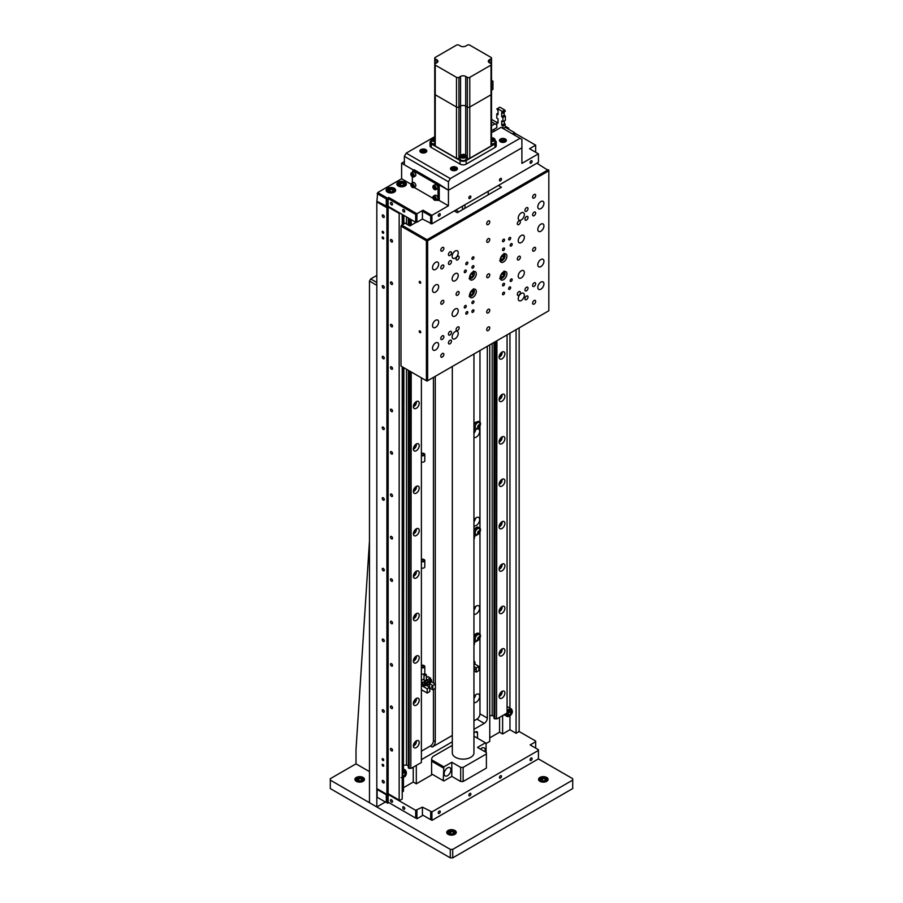 <?xml version="1.0" encoding="UTF-8"?>
<svg xmlns="http://www.w3.org/2000/svg" width="903" height="903" viewBox="0 0 903 903"><rect width="100%" height="100%" fill="white"/><g stroke="black" fill="none" stroke-linecap="round" stroke-linejoin="round"><path stroke-width="1.35" d="M473.951 437.368A4.763 2.754 120 0 0 476.287 437.108A4.763 2.754 120 0 0 479.403 432.909A4.763 2.754 120 0 0 478.669 429.094A4.763 2.754 120 0 0 476.287 429.331A4.763 2.754 120 0 0 474.391 431.103M473.951 433.372A4.763 2.754 120 0 0 475.61 429.805M473.951 702.432A4.763 2.754 120 0 0 476.287 702.173A4.763 2.754 120 0 0 479.403 697.974A4.763 2.754 120 0 0 478.669 694.159A4.763 2.754 120 0 0 476.287 694.396A4.763 2.754 120 0 0 473.951 696.834M473.951 698.437A4.763 2.754 120 0 0 475.61 694.87M473.951 525.715A4.763 2.754 120 0 0 476.287 525.467A4.763 2.754 120 0 0 479.403 521.268A4.763 2.754 120 0 0 478.669 517.453A4.763 2.754 120 0 0 476.287 517.69A4.763 2.754 120 0 0 473.951 520.128M473.951 521.731A4.763 2.754 120 0 0 475.61 518.164M473.951 614.074A4.763 2.754 120 0 0 476.287 613.814A4.763 2.754 120 0 0 479.403 609.615A4.763 2.754 120 0 0 478.669 605.8A4.763 2.754 120 0 0 476.287 606.037A4.763 2.754 120 0 0 473.951 608.487M473.951 610.078A4.763 2.754 120 0 0 475.61 606.511M383.244 215.049A1.434 0.824 -120 0 0 382.533 214.982A1.434 0.824 -120 0 0 382.319 216.133A1.434 0.824 -120 0 0 383.244 217.386A1.434 0.824 -120 0 0 383.956 217.454A1.434 0.824 -120 0 0 384.181 216.314A1.434 0.824 -120 0 0 383.244 215.049M383.244 780.519A1.434 0.824 -120 0 0 382.533 780.452A1.434 0.824 -120 0 0 382.319 781.592A1.434 0.824 -120 0 0 383.244 782.856A1.434 0.824 -120 0 0 383.956 782.924A1.434 0.824 -120 0 0 384.181 781.784A1.434 0.824 -120 0 0 383.244 780.519M383.244 285.743A1.434 0.824 -120 0 0 382.533 285.664A1.434 0.824 -120 0 0 382.319 286.815A1.434 0.824 -120 0 0 383.244 288.068A1.434 0.824 -120 0 0 383.956 288.136A1.434 0.824 -120 0 0 384.181 286.996A1.434 0.824 -120 0 0 383.244 285.743M383.244 356.425A1.434 0.824 -120 0 0 382.533 356.346A1.434 0.824 -120 0 0 382.319 357.498A1.434 0.824 -120 0 0 383.244 358.751A1.434 0.824 -120 0 0 383.956 358.83A1.434 0.824 -120 0 0 384.181 357.678A1.434 0.824 -120 0 0 383.244 356.425M383.244 427.108A1.434 0.824 -120 0 0 382.533 427.04A1.434 0.824 -120 0 0 382.319 428.18A1.434 0.824 -120 0 0 383.244 429.433A1.434 0.824 -120 0 0 383.956 429.512A1.434 0.824 -120 0 0 384.181 428.361A1.434 0.824 -120 0 0 383.244 427.108M383.244 497.79A1.434 0.824 -120 0 0 382.533 497.722A1.434 0.824 -120 0 0 382.319 498.862A1.434 0.824 -120 0 0 383.244 500.127A1.434 0.824 -120 0 0 383.956 500.194A1.434 0.824 -120 0 0 384.181 499.043A1.434 0.824 -120 0 0 383.244 497.79M383.244 568.472A1.434 0.824 -120 0 0 382.533 568.405A1.434 0.824 -120 0 0 382.319 569.545A1.434 0.824 -120 0 0 383.244 570.809A1.434 0.824 -120 0 0 383.956 570.877A1.434 0.824 -120 0 0 384.181 569.737A1.434 0.824 -120 0 0 383.244 568.472M383.244 639.155A1.434 0.824 -120 0 0 382.533 639.087A1.434 0.824 -120 0 0 382.319 640.227A1.434 0.824 -120 0 0 383.244 641.491A1.434 0.824 -120 0 0 383.956 641.559A1.434 0.824 -120 0 0 384.181 640.419A1.434 0.824 -120 0 0 383.244 639.155M383.244 709.837A1.434 0.824 -120 0 0 382.533 709.769A1.434 0.824 -120 0 0 382.319 710.909A1.434 0.824 -120 0 0 383.244 712.174A1.434 0.824 -120 0 0 383.956 712.241A1.434 0.824 -120 0 0 384.181 711.101A1.434 0.824 -120 0 0 383.244 709.837M382.94 764.367A1.084 0.621 -120 0 0 382.94 766.139A1.084 0.621 -120 0 0 382.94 764.367M382.94 758.712A1.084 0.621 -120 0 0 382.94 760.484A1.084 0.621 -120 0 0 382.94 758.712M382.94 237.071A1.084 0.621 -120 0 0 382.94 238.843A1.084 0.621 -120 0 0 382.94 237.071M382.94 231.416A1.084 0.621 -120 0 0 382.94 233.188A1.084 0.621 -120 0 0 382.94 231.416M391.507 241.948A1.434 0.824 60 0 1 390.581 240.695A1.434 0.824 60 0 1 390.796 239.543A1.434 0.824 60 0 1 391.507 239.622A1.434 0.824 60 0 1 392.444 240.875A1.434 0.824 60 0 1 392.229 242.015A1.434 0.824 60 0 1 391.507 241.948M391.507 284.355A1.434 0.824 60 0 1 390.581 283.102A1.434 0.824 60 0 1 390.796 281.962A1.434 0.824 60 0 1 391.507 282.029A1.434 0.824 60 0 1 392.444 283.282A1.434 0.824 60 0 1 392.229 284.434A1.434 0.824 60 0 1 391.507 284.355M391.507 326.773A1.434 0.824 60 0 1 390.581 325.509A1.434 0.824 60 0 1 390.796 324.369A1.434 0.824 60 0 1 391.507 324.437A1.434 0.824 60 0 1 392.444 325.701A1.434 0.824 60 0 1 392.229 326.841A1.434 0.824 60 0 1 391.507 326.773M391.507 369.18A1.434 0.824 60 0 1 390.581 367.916A1.434 0.824 60 0 1 390.796 366.776A1.434 0.824 60 0 1 391.507 366.844A1.434 0.824 60 0 1 392.444 368.108A1.434 0.824 60 0 1 392.229 369.248A1.434 0.824 60 0 1 391.507 369.18M391.507 411.587A1.434 0.824 60 0 1 390.581 410.334A1.434 0.824 60 0 1 390.796 409.183A1.434 0.824 60 0 1 391.507 409.262A1.434 0.824 60 0 1 392.444 410.515A1.434 0.824 60 0 1 392.229 411.666A1.434 0.824 60 0 1 391.507 411.587M391.507 454.006A1.434 0.824 60 0 1 390.581 452.742A1.434 0.824 60 0 1 390.796 451.602A1.434 0.824 60 0 1 391.507 451.669A1.434 0.824 60 0 1 392.444 452.922A1.434 0.824 60 0 1 392.229 454.074A1.434 0.824 60 0 1 391.507 454.006M391.507 496.413A1.434 0.824 60 0 1 390.581 495.149A1.434 0.824 60 0 1 390.796 494.009A1.434 0.824 60 0 1 391.507 494.076A1.434 0.824 60 0 1 392.444 495.341A1.434 0.824 60 0 1 392.229 496.481A1.434 0.824 60 0 1 391.507 496.413M391.507 750.867A1.434 0.824 60 0 1 390.581 749.614A1.434 0.824 60 0 1 390.796 748.463A1.434 0.824 60 0 1 391.507 748.542A1.434 0.824 60 0 1 392.444 749.795A1.434 0.824 60 0 1 392.229 750.946A1.434 0.824 60 0 1 391.507 750.867M391.507 708.46A1.434 0.824 60 0 1 390.581 707.207A1.434 0.824 60 0 1 390.796 706.056A1.434 0.824 60 0 1 391.507 706.123A1.434 0.824 60 0 1 392.444 707.388A1.434 0.824 60 0 1 392.229 708.528A1.434 0.824 60 0 1 391.507 708.46M391.507 538.82A1.434 0.824 60 0 1 390.581 537.567A1.434 0.824 60 0 1 390.796 536.416A1.434 0.824 60 0 1 391.507 536.484A1.434 0.824 60 0 1 392.444 537.748A1.434 0.824 60 0 1 392.229 538.888A1.434 0.824 60 0 1 391.507 538.82M391.507 581.227A1.434 0.824 60 0 1 390.581 579.974A1.434 0.824 60 0 1 390.796 578.823A1.434 0.824 60 0 1 391.507 578.902A1.434 0.824 60 0 1 392.444 580.155A1.434 0.824 60 0 1 392.229 581.306A1.434 0.824 60 0 1 391.507 581.227M391.507 623.646A1.434 0.824 60 0 1 390.581 622.381A1.434 0.824 60 0 1 390.796 621.241A1.434 0.824 60 0 1 391.507 621.309A1.434 0.824 60 0 1 392.444 622.562A1.434 0.824 60 0 1 392.229 623.713A1.434 0.824 60 0 1 391.507 623.646M391.507 666.053A1.434 0.824 60 0 1 390.581 664.789A1.434 0.824 60 0 1 390.796 663.649A1.434 0.824 60 0 1 391.507 663.716A1.434 0.824 60 0 1 392.444 664.98A1.434 0.824 60 0 1 392.229 666.121A1.434 0.824 60 0 1 391.507 666.053M516.076 329.674L516.076 733.27L518.525 731.859L519.146 730.798L519.146 327.902M402.219 533.944L403.449 534.655L403.449 572.818A2.596 1.501 120 0 0 402.219 574.071M402.219 492.406A2.596 1.501 120 0 0 403.449 492.237L403.449 530.411A2.596 1.501 120 0 0 402.219 531.653M402.219 534.813A2.596 1.501 120 0 0 403.449 534.655M402.219 703.584L403.449 704.295L403.449 742.458A2.596 1.501 120 0 0 402.219 743.711M402.219 662.046A2.596 1.501 120 0 0 403.449 661.876L403.449 700.051A2.596 1.501 120 0 0 402.219 701.292M402.219 704.453A2.596 1.501 120 0 0 403.449 704.295M402.219 745.991L403.449 746.702L403.449 768.916M402.219 746.871A2.596 1.501 120 0 0 403.449 746.702M403.449 777.483L403.449 791.231L402.219 791.942M396.101 211.629L396.101 210.918M399.769 800.419L388.143 793.703L399.769 800.419L402.219 799.008L402.219 366.776M402.219 224.7L402.219 214.451M402.219 619.639A2.596 1.501 120 0 0 403.449 619.469L403.449 657.644A2.596 1.501 120 0 0 402.219 658.885M402.219 577.231A2.596 1.501 120 0 0 403.449 577.062L403.449 615.225A2.596 1.501 120 0 0 402.219 616.478M402.219 449.999A2.596 1.501 120 0 0 403.449 449.829L403.449 488.004A2.596 1.501 120 0 0 402.219 489.245M402.219 407.592A2.596 1.501 120 0 0 403.449 407.422L403.449 445.585A2.596 1.501 120 0 0 402.219 446.838M403.449 367.487L403.449 403.178A2.596 1.501 120 0 0 402.219 404.431M403.449 215.162L403.449 223.244M402.219 491.537L403.449 492.237M399.16 800.069L399.16 213.39L388.143 207.035L388.448 206.505M388.143 793.703L388.143 207.035M415.685 222.228L415.685 214.451L388.143 198.547L388.753 197.486L416.915 213.751L416.915 222.228L415.685 222.228L388.143 206.324L386.924 207.735L376.822 201.911L377.736 192.542L401.609 178.76L410.865 184.099M376.822 201.911L376.822 788.579L386.924 794.414L386.924 207.735M386.924 794.414L388.143 794.414L415.685 810.318L422.423 807.135L431.916 811.91L538.425 750.416L538.425 749.704L530.163 744.93L535.671 741.758L535.671 741.047L518.83 731.328M388.753 794.053L387.534 794.764L387.534 803.252L388.753 802.541L388.143 802.191L415.685 818.095L415.685 810.318M377.431 788.94L376.822 788.579M476.694 731.622L475.983 732.04M509.958 333.207L509.958 708.133M509.958 715.955L509.958 729.737L516.076 733.27M489.753 737.864L499.551 732.209L502.61 733.981L502.61 715.605M502.61 733.981L509.958 729.737M499.551 732.209L499.551 717.366M421.385 751.183L430.381 745.991A4.323 2.495 120 0 0 433.44 740.697L435.28 741.758A4.323 2.495 -60 0 1 432.221 747.052L452.313 735.46M421.814 759.423L452.313 741.814M473.951 729.319L484.245 723.371L476.908 719.138A4.323 2.495 120 0 0 479.967 713.833L479.967 638.252M473.951 720.842L476.908 719.138M479.967 713.833L487.315 718.077A4.323 2.495 -60 0 1 484.245 723.371M489.753 344.867L489.753 741.397L486.085 743.519M477.518 738.214L477.518 732.92L475.678 731.859L473.951 732.852M452.313 745.347L433.44 756.24A2.596 1.501 -60 0 0 431.6 759.423L431.6 774.977L416.306 783.815L416.306 765.428M403.449 787.698L413.247 782.043L413.247 767.2M413.247 782.043L416.306 783.815M475.678 731.859A2.596 1.501 -60 0 1 477.518 732.92M487.315 718.077L487.315 346.278M433.44 377.375L433.44 682.95M433.44 689.452L433.44 740.697M435.28 376.314L435.28 684M435.28 688.391L435.28 741.758M479.967 634.222L479.967 532.228M479.967 528.199L479.967 426.205M479.967 422.175L479.967 350.522M394.261 188.298A4.763 2.754 0 0 0 389.08 187.7A4.763 2.754 0 0 0 386.134 190.24A4.763 2.754 0 0 0 387.534 192.192A4.763 2.754 0 0 0 392.726 192.779A4.763 2.754 0 0 0 395.661 190.24A4.763 2.754 0 0 0 394.261 188.298M404.973 182.113A4.763 2.754 0 0 0 399.792 181.526A4.763 2.754 0 0 0 396.846 184.065A4.763 2.754 0 0 0 398.246 186.007A4.763 2.754 0 0 0 403.438 186.605A4.763 2.754 0 0 0 406.373 184.065A4.763 2.754 0 0 0 404.973 182.113M439.253 213.819A1.434 0.824 120 0 0 438.327 215.072A1.434 0.824 120 0 0 438.542 216.223A1.434 0.824 120 0 0 439.253 216.156A1.434 0.824 120 0 0 440.19 214.891A1.434 0.824 120 0 0 439.975 213.751A1.434 0.824 120 0 0 439.253 213.819M531.077 160.802A1.434 0.824 120 0 0 530.14 162.066A1.434 0.824 120 0 0 530.366 163.206A1.434 0.824 120 0 0 531.077 163.138A1.434 0.824 120 0 0 532.014 161.874A1.434 0.824 120 0 0 531.788 160.734A1.434 0.824 120 0 0 531.077 160.802M500.465 178.478A1.434 0.824 120 0 0 499.54 179.731A1.434 0.824 120 0 0 499.754 180.882A1.434 0.824 120 0 0 500.465 180.814A1.434 0.824 120 0 0 501.402 179.55A1.434 0.824 120 0 0 501.188 178.41A1.434 0.824 120 0 0 500.465 178.478M469.865 196.143A1.434 0.824 120 0 0 468.928 197.407A1.434 0.824 120 0 0 469.154 198.547A1.434 0.824 120 0 0 469.865 198.479A1.434 0.824 120 0 0 470.802 197.226A1.434 0.824 120 0 0 470.576 196.075A1.434 0.824 120 0 0 469.865 196.143M391.507 204.846A1.434 0.824 60 0 1 390.581 203.581A1.434 0.824 60 0 1 390.796 202.441A1.434 0.824 60 0 1 391.507 202.509A1.434 0.824 60 0 1 392.444 203.762A1.434 0.824 60 0 1 392.229 204.913A1.434 0.824 60 0 1 391.507 204.846M403.754 211.912A1.434 0.824 60 0 1 402.817 210.647A1.434 0.824 60 0 1 403.043 209.507A1.434 0.824 60 0 1 403.754 209.575A1.434 0.824 60 0 1 404.691 210.839A1.434 0.824 60 0 1 404.465 211.979A1.434 0.824 60 0 1 403.754 211.912M438.644 183.885L414.161 169.741L412.931 170.453L437.424 184.596L438.644 183.885L448.441 190.24L448.441 205.794L430.686 216.043L422.423 211.268L423.033 210.218L415.685 214.451M438.644 200.139L448.441 205.794M448.441 181.763L404.363 156.321L406.203 153.138L450.281 178.58L448.441 181.763L448.441 190.24L521.9 147.832L521.9 163.387L538.425 153.849L529.542 148.724L535.671 145.18L514.857 133.17M508.739 129.276L508.739 128.226L505.364 126.273M508.739 128.226L507.813 128.757M535.671 152.257L535.671 145.18M423.033 210.218L431.916 215.343L431.916 223.82L538.425 162.326L538.425 153.849M431.916 223.82L422.423 219.045L422.423 211.268M430.686 223.82L430.686 216.043M377.736 192.542L387.534 198.197L387.534 206.674L388.143 206.324L388.143 198.547M422.423 219.045L416.915 222.228M387.534 206.674L377.127 201.38M386.303 206.674L386.303 198.908L377.127 193.603M404.363 161.614L401.609 163.206L401.609 178.76M388.753 197.486L386.303 198.908M401.609 163.206L413.551 170.103L404.363 164.797L404.363 156.321M391.507 799.787A1.434 0.824 -120 0 0 390.796 799.708A1.434 0.824 -120 0 0 390.581 800.859A1.434 0.824 -120 0 0 391.507 802.112A1.434 0.824 -120 0 0 392.229 802.191A1.434 0.824 -120 0 0 392.444 801.04A1.434 0.824 -120 0 0 391.507 799.787M403.754 806.853A1.434 0.824 -120 0 0 403.043 806.785A1.434 0.824 -120 0 0 402.817 807.925A1.434 0.824 -120 0 0 403.754 809.19A1.434 0.824 -120 0 0 404.465 809.257A1.434 0.824 -120 0 0 404.691 808.106A1.434 0.824 -120 0 0 403.754 806.853M531.077 760.416A1.434 0.824 120 0 0 532.014 759.152A1.434 0.824 120 0 0 531.788 758.012A1.434 0.824 120 0 0 531.077 758.08A1.434 0.824 120 0 0 530.14 759.344A1.434 0.824 120 0 0 530.366 760.484A1.434 0.824 120 0 0 531.077 760.416M439.253 813.422A1.434 0.824 120 0 0 440.19 812.169A1.434 0.824 120 0 0 439.975 811.018A1.434 0.824 120 0 0 439.253 811.097A1.434 0.824 120 0 0 438.327 812.35A1.434 0.824 120 0 0 438.542 813.501A1.434 0.824 120 0 0 439.253 813.422M500.465 778.081A1.434 0.824 120 0 0 501.402 776.828A1.434 0.824 120 0 0 501.188 775.677A1.434 0.824 120 0 0 500.465 775.756A1.434 0.824 120 0 0 499.54 777.009A1.434 0.824 120 0 0 499.754 778.16A1.434 0.824 120 0 0 500.465 778.081M469.865 795.757A1.434 0.824 120 0 0 470.802 794.493A1.434 0.824 120 0 0 470.576 793.353A1.434 0.824 120 0 0 469.865 793.421A1.434 0.824 120 0 0 468.928 794.685A1.434 0.824 120 0 0 469.154 795.825A1.434 0.824 120 0 0 469.865 795.757M535.671 748.113L535.671 741.758M431.916 811.91L431.916 820.387L538.425 758.892L538.425 750.416M422.423 807.135L422.423 814.912L430.686 819.676L430.686 811.91M430.686 819.676L422.423 814.912M416.915 810.318L416.915 818.795L423.033 815.262M415.685 818.095L388.753 802.541M388.143 794.414L388.143 802.191M377.736 789.109L377.127 789.459L377.127 797.236L386.303 802.541L386.303 794.764L387.534 794.764M377.127 789.459L386.303 794.764M386.303 802.541L377.127 797.236M477.044 731.78L476.287 732.209M488.23 194.845L488.23 191.301M455.789 210.038L458.848 211.799M462.517 209.688L462.517 206.144M464.966 204.733L464.966 208.266M447.516 775.677A4.763 2.754 120 0 0 450.631 771.489A4.763 2.754 120 0 0 449.897 767.674A4.763 2.754 120 0 0 447.516 767.911A4.763 2.754 120 0 0 444.411 772.099A4.763 2.754 120 0 0 445.145 775.914A4.763 2.754 120 0 0 447.516 775.677M484.911 751.68A4.763 2.754 120 0 0 484.177 747.876A4.763 2.754 120 0 0 481.796 748.113A4.763 2.754 120 0 0 480.52 749.14M486.085 752.357L486.085 743.169L473.951 736.159M463.126 781.513L460.677 781.513L460.677 767.381L463.126 767.381L463.126 781.513L486.39 768.081L486.39 752.538L477.518 747.413L485.475 742.819M463.126 767.381L486.39 753.949M431.6 759.773L443.847 766.85L451.805 762.256L451.805 776.388L460.677 781.513M451.805 762.256L460.677 767.381M443.847 766.85L443.238 780.632L443.847 780.982L451.805 776.388M431.6 773.916L443.238 780.632M443.238 767.911L431.6 761.195M473.951 353.987L473.951 752.888A10.825 6.242 180 0 1 465.948 758.915A10.825 6.242 180 0 1 453.769 756.025A10.825 6.242 180 0 1 452.313 752.888L452.313 366.483M499.088 654.02A4.109 2.37 120 0 0 499.946 655.905A4.109 2.37 120 0 0 503.118 654.799A4.109 2.37 120 0 0 504.912 650.657A4.109 2.37 120 0 0 504.055 648.783A4.109 2.37 120 0 0 500.883 649.878A4.109 2.37 120 0 0 499.088 654.02M499.088 696.427A4.109 2.37 120 0 0 499.946 698.312A4.109 2.37 120 0 0 503.118 697.206A4.109 2.37 120 0 0 504.912 693.075A4.109 2.37 120 0 0 504.055 691.19A4.109 2.37 120 0 0 500.883 692.285A4.109 2.37 120 0 0 499.088 696.427M492.18 343.467L492.18 715.447L489.753 715.819M494.043 716.519L492.18 715.447M494.844 341.932L494.844 718.89L494.043 718.427L494.043 342.395M495.216 341.718L494.844 718.89M496.537 340.95L496.537 718.89A1.388 0.801 -0 0 0 495.216 718.89M496.921 340.736L496.537 718.89M504.912 608.25A4.109 2.37 -60 0 1 503.118 612.392A4.109 2.37 -60 0 1 499.946 613.487A4.109 2.37 -60 0 1 499.088 611.613A4.109 2.37 -60 0 1 500.883 607.471A4.109 2.37 -60 0 1 504.055 606.365A4.109 2.37 -60 0 1 504.912 608.25M504.912 353.784A4.109 2.37 -60 0 1 503.118 357.927A4.109 2.37 -60 0 1 499.946 359.033A4.109 2.37 -60 0 1 499.088 357.148A4.109 2.37 -60 0 1 500.883 353.005A4.109 2.37 -60 0 1 504.055 351.91A4.109 2.37 -60 0 1 504.912 353.784M504.912 396.203A4.109 2.37 -60 0 1 503.118 400.334A4.109 2.37 -60 0 1 499.946 401.44A4.109 2.37 -60 0 1 499.088 399.555A4.109 2.37 -60 0 1 500.883 395.424A4.109 2.37 -60 0 1 504.055 394.318A4.109 2.37 -60 0 1 504.912 396.203M504.912 438.61A4.109 2.37 -60 0 1 503.118 442.752A4.109 2.37 -60 0 1 499.946 443.847A4.109 2.37 -60 0 1 499.088 441.962A4.109 2.37 -60 0 1 500.883 437.831A4.109 2.37 -60 0 1 504.055 436.725A4.109 2.37 -60 0 1 504.912 438.61M504.912 481.017A4.109 2.37 -60 0 1 503.118 485.159A4.109 2.37 -60 0 1 499.946 486.254A4.109 2.37 -60 0 1 499.088 484.38A4.109 2.37 -60 0 1 500.883 480.238A4.109 2.37 -60 0 1 504.055 479.143A4.109 2.37 -60 0 1 504.912 481.017M504.912 523.435A4.109 2.37 -60 0 1 503.118 527.566A4.109 2.37 -60 0 1 499.946 528.673A4.109 2.37 -60 0 1 499.088 526.788A4.109 2.37 -60 0 1 500.883 522.645A4.109 2.37 -60 0 1 504.055 521.55A4.109 2.37 -60 0 1 504.912 523.435M504.912 565.842A4.109 2.37 -60 0 1 503.118 569.974A4.109 2.37 -60 0 1 499.946 571.08A4.109 2.37 -60 0 1 499.088 569.195A4.109 2.37 -60 0 1 500.883 565.064A4.109 2.37 -60 0 1 504.055 563.957A4.109 2.37 -60 0 1 504.912 565.842M507.08 334.866L507.08 713.02L496.921 718.89M413.393 703.493A4.109 2.37 120 0 0 414.251 705.378A4.109 2.37 120 0 0 417.412 704.272A4.109 2.37 120 0 0 419.206 700.141A4.109 2.37 120 0 0 418.36 698.256A4.109 2.37 120 0 0 415.188 699.362A4.109 2.37 120 0 0 413.393 703.493M413.393 745.901A4.109 2.37 120 0 0 414.251 747.786A4.109 2.37 120 0 0 417.412 746.691A4.109 2.37 120 0 0 419.206 742.548A4.109 2.37 120 0 0 418.36 740.663A4.109 2.37 120 0 0 415.188 741.769A4.109 2.37 120 0 0 413.393 745.901M403.878 215.411L403.878 223.481M403.878 367.735L403.449 765.078M406.485 216.912L406.485 223.978M406.485 369.237L406.485 764.92L403.878 765.326M408.348 765.992L406.485 764.92M409.138 218.447L409.138 225.513M409.138 370.772L409.138 768.363L408.348 767.9L408.348 370.309M408.348 217.984L408.348 225.05M409.522 218.661L409.522 225.739M409.522 370.986L409.138 768.363M410.842 371.754L410.842 768.363A1.388 0.801 -0 0 0 409.522 768.363M410.842 219.429L410.842 225.378M411.215 219.643L411.215 225.163M411.215 371.968L410.842 768.363M419.206 657.723A4.109 2.37 -60 0 1 417.412 661.865A4.109 2.37 -60 0 1 414.251 662.971A4.109 2.37 -60 0 1 413.393 661.086A4.109 2.37 -60 0 1 415.188 656.944A4.109 2.37 -60 0 1 418.36 655.849A4.109 2.37 -60 0 1 419.206 657.723M419.206 403.269A4.109 2.37 -60 0 1 417.412 407.411A4.109 2.37 -60 0 1 414.251 408.506A4.109 2.37 -60 0 1 413.393 406.621A4.109 2.37 -60 0 1 415.188 402.49A4.109 2.37 -60 0 1 418.36 401.383A4.109 2.37 -60 0 1 419.206 403.269M419.206 445.676A4.109 2.37 -60 0 1 417.412 449.818A4.109 2.37 -60 0 1 414.251 450.913A4.109 2.37 -60 0 1 413.393 449.039A4.109 2.37 -60 0 1 415.188 444.897A4.109 2.37 -60 0 1 418.36 443.791A4.109 2.37 -60 0 1 419.206 445.676M419.206 488.083A4.109 2.37 -60 0 1 417.412 492.225A4.109 2.37 -60 0 1 414.251 493.331A4.109 2.37 -60 0 1 413.393 491.446A4.109 2.37 -60 0 1 415.188 487.304A4.109 2.37 -60 0 1 418.36 486.209A4.109 2.37 -60 0 1 419.206 488.083M419.206 530.501A4.109 2.37 -60 0 1 417.412 534.632A4.109 2.37 -60 0 1 414.251 535.739A4.109 2.37 -60 0 1 413.393 533.854A4.109 2.37 -60 0 1 415.188 529.722A4.109 2.37 -60 0 1 418.36 528.616A4.109 2.37 -60 0 1 419.206 530.501M419.206 572.908A4.109 2.37 -60 0 1 417.412 577.051A4.109 2.37 -60 0 1 414.251 578.146A4.109 2.37 -60 0 1 413.393 576.261A4.109 2.37 -60 0 1 415.188 572.13A4.109 2.37 -60 0 1 418.36 571.023A4.109 2.37 -60 0 1 419.206 572.908M419.206 615.315A4.109 2.37 -60 0 1 417.412 619.458A4.109 2.37 -60 0 1 414.251 620.553A4.109 2.37 -60 0 1 413.393 618.679A4.109 2.37 -60 0 1 415.188 614.537A4.109 2.37 -60 0 1 418.36 613.43A4.109 2.37 -60 0 1 419.206 615.315M421.385 377.838L421.385 762.493L411.215 768.363M512.407 133.881L514.552 132.639L515.161 135.461M515.161 133.7L513.626 134.581M491.525 119.343L498.027 123.101L498.027 118.857L496.797 118.146L496.797 113.902L498.027 114.613L498.027 110.369L496.797 108.958L497.406 108.608L502.305 111.43L504.754 110.019L505.364 111.08L502.915 112.491L502.305 111.43M496.797 125.212L496.797 122.39L498.027 121.679M498.027 113.202L496.797 113.902M504.754 110.019L499.856 107.197L497.406 108.608M502.915 112.491L502.915 113.202L501.696 112.491L501.696 116.735L502.915 117.446L502.915 121.679L501.696 120.979L501.696 125.212L502.915 125.923L502.915 128.395M505.364 111.08L502.915 113.202M504.145 112.491L504.145 115.324L501.696 116.735M504.145 115.324L505.364 116.024L502.915 117.446M505.364 116.024L505.364 120.268L502.915 121.679M504.145 120.979L505.364 127.334L514.552 132.639M505.364 127.334L503.231 128.576M505.364 124.512L502.915 125.923M504.145 123.801L501.696 125.212M412.931 170.453L412.321 172.304M438.034 185.646L438.034 200.489L439.253 199.789L439.253 184.946L438.034 185.646L437.424 184.596M412.321 182.903L412.321 176.83M438.034 200.489L436.126 200.105M432.955 198.265L414.093 187.384M500.217 693.12L501.086 693.617L499.856 695.141M501.086 692.093L501.086 693.617M502.045 691.359A3.68 2.122 -60 0 1 502.068 692.025M402.219 703.11L402.941 702.703A1.727 1.005 -120 0 0 402.828 700.525M393.956 189.574A4.323 2.495 180 0 1 395.232 191.346A4.323 2.495 180 0 1 395.232 191.391M391.541 192.204L389.137 191.831L388.482 190.443L390.254 189.416L392.67 189.788L393.313 191.188L391.541 192.204M392.67 191.56L392.67 189.788M389.611 191.91L390.254 189.416M390.254 191.538L392.184 191.831M386.574 191.391A4.323 2.495 180 0 1 386.574 191.346C387.793 188.592 390.209 187.903 393.821 189.28L395.232 191.346M402.219 222.533A4.323 2.495 -60 0 1 402.241 222.544L404.104 223.617M509.326 711.316A2.167 1.253 -60 0 1 508.118 713.449M508.118 712.817L509.653 710.909L511.188 711.045L511.188 713.088L509.653 714.995L508.118 714.849L508.118 712.817M508.118 714.104L509.653 714.995M508.118 713.551L509.348 712.027L511.188 713.088M507.08 706.891A4.323 2.495 -60 0 1 508.141 707.083L511.358 708.934A4.323 2.495 -60 0 0 509.19 709.148A4.323 2.495 -60 0 0 507.08 711.338M403.438 772.291A2.167 1.253 -60 0 1 403.348 772.855A2.167 1.253 -60 0 1 402.219 774.582M402.219 774.921L404.025 775.959L402.377 776.162L402.219 775.113M402.219 774.131L403.483 772.223L405.402 773.882L404.025 775.959M403.562 772.821L402.219 774.83M403.483 772.223L405.131 772.02L405.402 773.882M402.219 768.205A4.323 2.495 -60 0 1 402.241 768.216L405.458 770.078A4.323 2.495 -60 0 0 402.219 771.128M421.385 453.329A2.291 1.321 180 0 1 424.805 454.48L424.805 460.835A2.291 1.321 180 0 1 424.139 461.772A2.291 1.321 180 0 1 421.385 461.997M424.805 454.48A2.291 1.321 180 0 1 424.139 455.417A2.291 1.321 180 0 1 421.385 455.631M421.385 453.961L421.509 455.056M421.509 453.893A1.434 0.824 180 0 1 423.067 453.712A1.434 0.824 180 0 1 423.947 454.48A1.434 0.824 180 0 1 423.53 455.056A1.434 0.824 180 0 1 421.385 454.977M421.385 559.352A2.291 1.321 180 0 1 424.805 560.503L424.805 566.87A2.291 1.321 180 0 1 424.139 567.806A2.291 1.321 180 0 1 421.385 568.021M424.805 560.503A2.291 1.321 180 0 1 424.139 561.44A2.291 1.321 180 0 1 421.385 561.655M421.385 559.984L421.509 559.916A1.434 0.824 180 0 1 423.067 559.736A1.434 0.824 180 0 1 423.947 560.503A1.434 0.824 180 0 1 423.53 561.09A1.434 0.824 180 0 1 421.385 561.011M421.385 665.376A2.291 1.321 180 0 1 424.805 666.527L424.805 672.893A2.291 1.321 180 0 1 424.139 673.83A2.291 1.321 180 0 1 421.385 674.044M424.805 666.527A2.291 1.321 180 0 1 424.139 667.464A2.291 1.321 180 0 1 421.385 667.678M421.385 666.019L421.509 667.114M421.509 665.94A1.434 0.824 180 0 1 423.067 665.771A1.434 0.824 180 0 1 423.947 666.527A1.434 0.824 180 0 1 423.53 667.114A1.434 0.824 180 0 1 421.385 667.035M473.951 426.634A2.291 1.321 0 0 0 474.391 425.855A2.291 1.321 0 0 0 473.951 425.076M473.951 432.988A2.291 1.321 0 0 0 474.391 432.21L474.391 425.855M474.391 430.426L477.732 428.507A3.894 2.246 120 0 0 478.409 428.011M480.159 425.426A3.894 2.246 120 0 0 480.486 423.733A3.894 2.246 120 0 0 479.674 421.949A3.894 2.246 120 0 0 477.732 422.141L473.951 424.32M479.38 421.825A3.894 2.246 120 0 0 479.132 421.633A3.894 2.246 120 0 0 477.179 421.825L477.732 422.141M478.093 426.555A1.953 1.129 120 0 0 478.804 425.279L479.628 426.295L478.093 427.175L478.861 425.2L479.628 425.268L479.628 426.295M473.951 422.909L477.123 421.791L473.951 423.62M473.951 423.688L477.179 421.825M473.951 532.657A2.291 1.321 0 0 0 474.391 531.878A2.291 1.321 0 0 0 473.951 531.099M473.951 539.023A2.291 1.321 0 0 0 474.391 538.233L474.391 531.878M478.093 532.578A1.953 1.129 120 0 0 478.804 531.303M474.391 536.45L477.732 534.531A3.894 2.246 120 0 0 478.409 534.045M480.159 531.449A3.894 2.246 120 0 0 477.732 528.165L473.951 530.343M478.737 527.487A3.894 2.246 120 0 0 478.455 527.262A3.894 2.246 120 0 0 476.502 527.454L473.951 528.932M473.951 529.711L477.732 528.165M476.502 527.454L477.123 527.815L473.951 529.643M477.123 527.815A3.894 2.246 -60 0 1 479.064 527.623A3.894 2.246 -60 0 1 479.346 527.837M473.951 638.681A2.291 1.321 0 0 0 474.391 637.902A2.291 1.321 0 0 0 473.951 637.123M473.951 645.047A2.291 1.321 0 0 0 474.391 644.268L474.391 637.902M478.093 638.342A3.894 2.246 120 0 0 478.511 637.699M478.093 638.602A1.953 1.129 120 0 0 478.804 637.326M474.391 642.485L477.732 640.554A3.894 2.246 120 0 0 478.409 640.069M480.159 637.473A3.894 2.246 120 0 0 477.732 634.188L473.951 636.378M478.962 633.816A3.894 2.246 120 0 0 478.455 633.296A3.894 2.246 120 0 0 476.502 633.488L473.951 634.956M473.951 635.735L477.732 634.188M476.502 633.488L477.123 633.838L473.951 635.667M477.123 633.838A3.894 2.246 -60 0 1 479.064 633.646A3.894 2.246 -60 0 1 479.346 633.861M475.192 426.792A3.285 1.896 120 0 0 476.332 428.44A3.488 3.488 0 0 0 479.516 422.92A3.285 1.896 120 0 0 476.897 423.214A3.285 1.896 120 0 0 475.192 426.792M477.676 426.905A1.671 0.971 120 0 0 478.861 427.593A1.671 0.971 120 0 0 480.046 425.539A1.671 0.971 120 0 0 478.861 424.85A1.671 0.971 120 0 0 477.676 426.905M478.827 425.832L478.093 426.747M478.093 426.803L478.861 427.243M475.192 532.815A3.285 1.896 120 0 0 476.332 534.463A3.488 3.488 0 0 0 479.516 528.944A3.285 1.896 120 0 0 476.897 529.237A3.285 1.896 120 0 0 475.192 532.815M478.579 533.244A3.285 1.896 120 0 0 479.312 532.138M477.676 532.928A1.671 0.971 120 0 0 478.861 533.617A1.671 0.971 120 0 0 480.046 531.562A1.671 0.971 120 0 0 478.861 530.885A1.671 0.971 120 0 0 477.676 532.928M479.628 531.291L479.628 532.318L478.093 533.199L478.861 531.224L479.628 531.291M478.827 531.269L479.628 532.318M475.192 638.839A3.285 1.896 120 0 0 476.332 640.487A3.488 3.488 0 0 0 479.516 634.967A3.285 1.896 120 0 0 476.897 635.26A3.285 1.896 120 0 0 475.192 638.839M477.676 638.952A1.671 0.971 120 0 0 478.861 639.64A1.671 0.971 120 0 0 480.046 637.586A1.671 0.971 120 0 0 478.861 636.908A1.671 0.971 120 0 0 477.676 638.952M479.628 637.326L478.861 639.29L478.093 639.222L478.093 638.207L479.628 637.326M478.827 637.292L479.628 638.342M478.827 637.879L478.093 638.793M478.093 638.85L478.861 639.29M404.668 183.388A4.323 2.495 180 0 1 405.944 185.16A4.323 2.495 180 0 1 405.944 185.205M402.253 186.018L399.848 185.646L399.194 184.257L400.966 183.23L403.381 183.602L404.025 185.002L402.253 186.018M403.381 185.375L403.381 183.602M400.322 185.725L400.966 183.23M400.966 185.352L402.896 185.657M397.286 185.205A4.323 2.495 180 0 1 397.286 185.16C398.505 182.406 400.921 181.717 404.533 183.095L405.944 185.16M402.219 745.517L402.941 745.11A1.727 1.005 -120 0 0 402.828 742.943M402.219 660.703L402.941 660.285A1.727 1.005 -120 0 0 402.828 658.118M402.219 618.284L402.941 617.878A1.727 1.005 -120 0 0 403.291 617.088A1.727 1.005 -120 0 0 402.828 615.711M403.269 616.772A1.084 0.621 -120 0 0 402.941 615.609M402.219 575.877L402.941 575.471A1.727 1.005 -120 0 0 402.828 573.303M402.219 533.47L402.941 533.052A1.727 1.005 -120 0 0 403.291 532.262A1.727 1.005 -120 0 0 402.828 530.885M403.269 531.957A1.084 0.621 -120 0 0 402.941 530.783M402.219 491.063L402.941 490.645A1.727 1.005 -120 0 0 402.828 488.478M402.219 448.644L402.941 448.238A1.727 1.005 -120 0 0 402.828 446.071M402.219 406.237L402.941 405.831A1.727 1.005 -120 0 0 402.828 403.664M414.522 742.605L415.38 743.101L414.161 744.625M415.38 741.566L415.38 743.101M416.351 740.844A3.68 2.122 -60 0 1 416.373 741.498M501.086 649.686L501.086 651.21L499.291 652.688M500.217 650.713L501.086 651.21M499.099 653.953A3.138 1.817 120 0 0 499.856 653.659A3.138 1.817 120 0 0 501.944 649.02M415.38 699.159L415.38 700.694L413.597 702.162M414.522 700.186L415.38 700.694M413.393 703.426A3.138 1.817 120 0 0 414.161 703.144A3.138 1.817 120 0 0 416.238 698.493M501.086 607.279L501.086 608.803L499.291 610.27M502.045 606.545A3.68 2.122 -60 0 1 502.068 607.2M415.38 656.752L415.38 658.276L413.597 659.754M416.351 656.018A3.68 2.122 -60 0 1 416.373 656.684M501.086 564.86L501.086 566.395L499.856 567.919M502.045 564.138A3.68 2.122 -60 0 1 502.068 564.793M415.38 614.345L415.38 615.869L413.597 617.336M414.522 615.372L415.38 615.869M416.351 613.611A3.68 2.122 -60 0 1 416.373 614.266M501.086 522.453L501.086 523.977L499.856 525.501M500.217 523.48L501.086 523.977M502.045 521.72A3.68 2.122 -60 0 1 502.068 522.385M414.522 572.965L415.38 573.461L414.161 574.985M415.38 571.926L415.38 573.461M416.351 571.204A3.68 2.122 -60 0 1 416.373 571.859M501.086 480.046L501.086 481.57L499.856 483.094M500.217 481.073L501.086 481.57M502.045 479.312A3.68 2.122 -60 0 1 502.068 479.978M414.522 530.546L415.38 531.054L414.161 532.567M415.38 529.519L415.38 531.054M416.351 528.797A3.68 2.122 -60 0 1 416.373 529.451M501.086 437.628L501.086 439.163L499.291 440.63M502.045 436.905A3.68 2.122 -60 0 1 502.068 437.56M415.38 487.112L415.38 488.636L413.597 490.115M414.522 488.139L415.38 488.636M416.351 486.378A3.68 2.122 -60 0 1 416.373 487.044M499.099 399.487A3.138 1.817 120 0 0 499.856 399.205A3.138 1.817 120 0 0 501.944 394.555M501.086 395.221L501.086 396.756L499.291 398.223M413.393 448.972A3.138 1.817 120 0 0 414.161 448.678A3.138 1.817 120 0 0 416.238 444.039M415.38 444.705L415.38 446.229L413.597 447.696M500.217 353.841L501.086 354.337L499.856 355.861M499.099 357.08A3.138 1.817 120 0 0 499.856 356.798A3.138 1.817 120 0 0 501.944 352.147M501.086 352.813L501.086 354.337M415.38 402.286L415.38 403.822L414.161 405.345M414.522 403.325L415.38 403.822M413.393 406.553A3.138 1.817 120 0 0 414.161 406.271A3.138 1.817 120 0 0 416.238 401.621M432.909 186.808A2.382 1.377 60 0 1 433.395 185.578L435.009 184.652A2.382 1.377 60 0 1 437.752 186.865A2.382 1.377 60 0 1 437.391 188.772L435.777 189.698A2.382 1.377 60 0 1 434.467 189.506M435.065 188.795L434.241 188.716L433.654 186.74L434.478 186.831L435.065 188.795M435.122 188.264L434.241 188.716M435.043 188.253L434.343 187.226L433.542 187.689M435.133 188.185A1.084 0.621 60 0 1 434.388 186.819M432.909 197.407A2.382 1.377 60 0 1 433.395 196.177L435.009 195.251A2.382 1.377 60 0 1 437.752 197.475A2.382 1.377 60 0 1 437.391 199.371L435.777 200.308A2.382 1.377 60 0 1 434.467 200.116M433.542 198.288L433.654 197.351L434.478 197.43L435.065 199.405L433.542 198.288L434.388 197.418M410.876 174.087A2.382 1.377 60 0 1 411.362 172.857L412.964 171.931A2.382 1.377 60 0 1 415.719 174.144A2.382 1.377 60 0 1 415.346 176.051L413.743 176.977A2.382 1.377 60 0 1 412.434 176.785M413.021 176.074L411.508 174.968L411.621 174.019L413.145 175.126L413.021 176.074M413.089 175.543L412.208 175.995M412.998 175.532L412.299 174.505L411.508 174.968M410.876 184.686A2.382 1.377 60 0 1 411.362 183.456L412.964 182.53A2.382 1.377 60 0 1 415.719 184.743A2.382 1.377 60 0 1 415.346 186.65L413.743 187.576A2.382 1.377 60 0 1 412.434 187.384M412.208 186.594L411.621 184.63L413.145 185.736L413.021 186.673L412.208 186.594M413.1 186.063A1.084 0.621 60 0 1 412.355 184.697M424.354 675.252A1.174 0.677 0 0 0 426.002 674.304A1.174 0.677 0 0 0 424.354 675.252M424.015 674.778L424.015 679.733A1.174 0.677 0 0 0 426.351 679.733L426.351 674.778M430.505 679.135L430.505 678.063L428.056 676.652L426.351 677.645M421.385 682.273L423.326 682.216M424.579 681.483L428.225 679.383M429.478 678.661L430.505 678.063M422.299 682.803L422.299 685.987L423.541 685.275M426.747 683.413L428.428 682.442M427.198 693.052L429.772 691.563L429.772 687.33L427.198 688.808L427.198 693.052L421.385 689.7M426.713 685.558L429.772 687.33M429.467 687.149L429.467 683.616L432.83 685.558L435.404 684.079L435.404 688.312L432.83 689.802L429.772 688.03M427.017 685.738L429.467 683.616M427.932 684.497L426.701 683.797M431.318 681.72L435.404 684.079M427.198 688.808L422.299 685.987M431.6 687.33L431.6 686.619L431.6 687.33M432.83 685.558L432.83 689.802M426.408 685.027L427.627 684.327M424.015 678.988L421.385 680.501M475.068 668.954L475.283 669.676L475.068 668.954M475.317 669.654L474.888 668.92M473.951 666.538L476.287 667.893L478.861 666.403L478.861 670.647L476.287 672.125L473.951 670.782M474.741 664.021L478.861 666.403M476.287 667.893L476.287 672.125M473.951 660.409L474.628 661.854A1.953 1.129 -60 0 1 475.023 662.858M455.168 338.681A4.323 2.495 120 0 0 458.002 334.866A4.323 2.495 120 0 0 457.336 331.401A4.323 2.495 120 0 0 455.168 331.615A4.323 2.495 120 0 0 452.347 335.431A4.323 2.495 120 0 0 453.013 338.896A4.323 2.495 120 0 0 455.168 338.681M488.23 312.878A2.167 1.253 120 0 0 489.64 310.971A2.167 1.253 120 0 0 489.313 309.244A2.167 1.253 120 0 0 488.23 309.345A2.167 1.253 120 0 0 486.819 311.253A2.167 1.253 120 0 0 487.146 312.991A2.167 1.253 120 0 0 488.23 312.878M488.23 330.554A2.167 1.253 120 0 0 489.64 328.647A2.167 1.253 120 0 0 489.313 326.909A2.167 1.253 120 0 0 488.23 327.021A2.167 1.253 120 0 0 486.819 328.929A2.167 1.253 120 0 0 487.146 330.656A2.167 1.253 120 0 0 488.23 330.554M526.483 299.627A2.167 1.253 120 0 0 527.905 297.719A2.167 1.253 120 0 0 527.566 295.992A2.167 1.253 120 0 0 526.483 296.094A2.167 1.253 120 0 0 525.072 298.001A2.167 1.253 120 0 0 525.399 299.74A2.167 1.253 120 0 0 526.483 299.627M518.83 259.872A2.167 1.253 120 0 0 520.252 257.965A2.167 1.253 120 0 0 519.914 256.226A2.167 1.253 120 0 0 518.83 256.339A2.167 1.253 120 0 0 517.419 258.247A2.167 1.253 120 0 0 517.758 259.974A2.167 1.253 120 0 0 518.83 259.872M488.23 277.537A2.167 1.253 120 0 0 489.64 275.629A2.167 1.253 120 0 0 489.313 273.902A2.167 1.253 120 0 0 488.23 274.004A2.167 1.253 120 0 0 486.819 275.912A2.167 1.253 120 0 0 487.146 277.65A2.167 1.253 120 0 0 488.23 277.537M534.136 251.034A2.167 1.253 120 0 0 535.547 249.126A2.167 1.253 120 0 0 535.219 247.388A2.167 1.253 120 0 0 534.136 247.501A2.167 1.253 120 0 0 532.725 249.409A2.167 1.253 120 0 0 533.052 251.136A2.167 1.253 120 0 0 534.136 251.034M534.136 304.051A2.167 1.253 120 0 0 535.547 302.144A2.167 1.253 120 0 0 535.219 300.406A2.167 1.253 120 0 0 534.136 300.507A2.167 1.253 120 0 0 532.725 302.415A2.167 1.253 120 0 0 533.052 304.153A2.167 1.253 120 0 0 534.136 304.051M442.323 357.057A2.167 1.253 120 0 0 443.734 355.15A2.167 1.253 120 0 0 443.396 353.412A2.167 1.253 120 0 0 442.323 353.524A2.167 1.253 120 0 0 440.901 355.432A2.167 1.253 120 0 0 441.24 357.17A2.167 1.253 120 0 0 442.323 357.057M449.965 343.806A2.167 1.253 120 0 0 451.387 341.898A2.167 1.253 120 0 0 451.048 340.16A2.167 1.253 120 0 0 449.965 340.273A2.167 1.253 120 0 0 448.554 342.181A2.167 1.253 120 0 0 448.893 343.908A2.167 1.253 120 0 0 449.965 343.806M442.323 304.04A2.167 1.253 120 0 0 443.734 302.133A2.167 1.253 120 0 0 443.396 300.406A2.167 1.253 120 0 0 442.323 300.507A2.167 1.253 120 0 0 440.901 302.415A2.167 1.253 120 0 0 441.24 304.153A2.167 1.253 120 0 0 442.323 304.04M457.618 295.213A2.167 1.253 120 0 0 459.04 293.306A2.167 1.253 120 0 0 458.701 291.567A2.167 1.253 120 0 0 457.618 291.68A2.167 1.253 120 0 0 456.207 293.588A2.167 1.253 120 0 0 456.534 295.315A2.167 1.253 120 0 0 457.618 295.213M449.965 255.447A2.167 1.253 120 0 0 451.387 253.54A2.167 1.253 120 0 0 451.048 251.813A2.167 1.253 120 0 0 449.965 251.914A2.167 1.253 120 0 0 448.554 253.822A2.167 1.253 120 0 0 448.893 255.56A2.167 1.253 120 0 0 449.965 255.447M442.323 251.034A2.167 1.253 120 0 0 443.734 249.126A2.167 1.253 120 0 0 443.396 247.388A2.167 1.253 120 0 0 442.323 247.501A2.167 1.253 120 0 0 440.901 249.409A2.167 1.253 120 0 0 441.24 251.136A2.167 1.253 120 0 0 442.323 251.034M534.136 198.017A2.167 1.253 120 0 0 535.547 196.109A2.167 1.253 120 0 0 535.219 194.382A2.167 1.253 120 0 0 534.136 194.484A2.167 1.253 120 0 0 532.725 196.391A2.167 1.253 120 0 0 533.052 198.129A2.167 1.253 120 0 0 534.136 198.017M526.483 211.268A2.167 1.253 120 0 0 527.905 209.372A2.167 1.253 120 0 0 527.566 207.634A2.167 1.253 120 0 0 526.483 207.735A2.167 1.253 120 0 0 525.072 209.643A2.167 1.253 120 0 0 525.399 211.381A2.167 1.253 120 0 0 526.483 211.268M488.23 242.196A2.167 1.253 120 0 0 489.64 240.288A2.167 1.253 120 0 0 489.313 238.561A2.167 1.253 120 0 0 488.23 238.663A2.167 1.253 120 0 0 486.819 240.57A2.167 1.253 120 0 0 487.146 242.309A2.167 1.253 120 0 0 488.23 242.196M457.618 330.554A2.167 1.253 120 0 0 459.04 328.647A2.167 1.253 120 0 0 458.701 326.909A2.167 1.253 120 0 0 457.618 327.021A2.167 1.253 120 0 0 456.207 328.929A2.167 1.253 120 0 0 456.534 330.656A2.167 1.253 120 0 0 457.618 330.554M518.83 224.531A2.167 1.253 120 0 0 520.252 222.623A2.167 1.253 120 0 0 519.914 220.885A2.167 1.253 120 0 0 518.83 220.998A2.167 1.253 120 0 0 517.419 222.894A2.167 1.253 120 0 0 517.758 224.633A2.167 1.253 120 0 0 518.83 224.531M457.618 259.872A2.167 1.253 120 0 0 459.04 257.965A2.167 1.253 120 0 0 458.701 256.226A2.167 1.253 120 0 0 457.618 256.339A2.167 1.253 120 0 0 456.207 258.235A2.167 1.253 120 0 0 456.534 259.974A2.167 1.253 120 0 0 457.618 259.872M442.323 339.381A2.167 1.253 120 0 0 443.734 337.485A2.167 1.253 120 0 0 443.396 335.747A2.167 1.253 120 0 0 442.323 335.848A2.167 1.253 120 0 0 440.901 337.756A2.167 1.253 120 0 0 441.24 339.494A2.167 1.253 120 0 0 442.323 339.381M534.136 286.375A2.167 1.253 120 0 0 535.547 284.468A2.167 1.253 120 0 0 535.219 282.729A2.167 1.253 120 0 0 534.136 282.842A2.167 1.253 120 0 0 532.725 284.75A2.167 1.253 120 0 0 533.052 286.477A2.167 1.253 120 0 0 534.136 286.375M534.136 215.693A2.167 1.253 120 0 0 535.547 213.785A2.167 1.253 120 0 0 535.219 212.047A2.167 1.253 120 0 0 534.136 212.16A2.167 1.253 120 0 0 532.725 214.067A2.167 1.253 120 0 0 533.052 215.794A2.167 1.253 120 0 0 534.136 215.693M442.323 268.699A2.167 1.253 120 0 0 443.734 266.791A2.167 1.253 120 0 0 443.396 265.064A2.167 1.253 120 0 0 442.323 265.166A2.167 1.253 120 0 0 440.901 267.074A2.167 1.253 120 0 0 441.24 268.812A2.167 1.253 120 0 0 442.323 268.699M449.965 334.968A2.167 1.253 120 0 0 451.387 333.06A2.167 1.253 120 0 0 451.048 331.333A2.167 1.253 120 0 0 449.965 331.435A2.167 1.253 120 0 0 448.554 333.342A2.167 1.253 120 0 0 448.893 335.081A2.167 1.253 120 0 0 449.965 334.968M449.965 264.286A2.167 1.253 120 0 0 451.387 262.378A2.167 1.253 120 0 0 451.048 260.64A2.167 1.253 120 0 0 449.965 260.753A2.167 1.253 120 0 0 448.554 262.66A2.167 1.253 120 0 0 448.893 264.398A2.167 1.253 120 0 0 449.965 264.286M526.483 290.789A2.167 1.253 120 0 0 527.905 288.881A2.167 1.253 120 0 0 527.566 287.154A2.167 1.253 120 0 0 526.483 287.256A2.167 1.253 120 0 0 525.072 289.163A2.167 1.253 120 0 0 525.399 290.901A2.167 1.253 120 0 0 526.483 290.789M526.483 220.106A2.167 1.253 120 0 0 527.905 218.199A2.167 1.253 120 0 0 527.566 216.472A2.167 1.253 120 0 0 526.483 216.573A2.167 1.253 120 0 0 525.072 218.481A2.167 1.253 120 0 0 525.399 220.219A2.167 1.253 120 0 0 526.483 220.106M503.535 285.777A1.434 0.824 120 0 0 504.461 284.513A1.434 0.824 120 0 0 504.246 283.373A1.434 0.824 120 0 0 503.535 283.44A1.434 0.824 120 0 0 502.599 284.705A1.434 0.824 120 0 0 502.813 285.845A1.434 0.824 120 0 0 503.535 285.777M472.924 303.442A1.434 0.824 120 0 0 473.861 302.189A1.434 0.824 120 0 0 473.635 301.038A1.434 0.824 120 0 0 472.924 301.117A1.434 0.824 120 0 0 471.987 302.37A1.434 0.824 120 0 0 472.213 303.521A1.434 0.824 120 0 0 472.924 303.442M472.924 268.101A1.434 0.824 120 0 0 473.861 266.848A1.434 0.824 120 0 0 473.635 265.696A1.434 0.824 120 0 0 472.924 265.775A1.434 0.824 120 0 0 471.987 267.028A1.434 0.824 120 0 0 472.213 268.168A1.434 0.824 120 0 0 472.924 268.101M503.535 250.436A1.434 0.824 120 0 0 504.461 249.172A1.434 0.824 120 0 0 504.246 248.032A1.434 0.824 120 0 0 503.535 248.099A1.434 0.824 120 0 0 502.599 249.363A1.434 0.824 120 0 0 502.813 250.503A1.434 0.824 120 0 0 503.535 250.436M509.653 239.826A1.434 0.824 120 0 0 510.59 238.573A1.434 0.824 120 0 0 510.364 237.421A1.434 0.824 120 0 0 509.653 237.5A1.434 0.824 120 0 0 508.716 238.753A1.434 0.824 120 0 0 508.942 239.905A1.434 0.824 120 0 0 509.653 239.826M511.188 246.011A1.434 0.824 120 0 0 512.114 244.758A1.434 0.824 120 0 0 511.899 243.607A1.434 0.824 120 0 0 511.188 243.686A1.434 0.824 120 0 0 510.251 244.939A1.434 0.824 120 0 0 510.466 246.09A1.434 0.824 120 0 0 511.188 246.011M509.653 289.31A1.434 0.824 120 0 0 510.59 288.046A1.434 0.824 120 0 0 510.364 286.906A1.434 0.824 120 0 0 509.653 286.973A1.434 0.824 120 0 0 508.716 288.238A1.434 0.824 120 0 0 508.942 289.378A1.434 0.824 120 0 0 509.653 289.31M511.188 281.352A1.434 0.824 120 0 0 512.114 280.099A1.434 0.824 120 0 0 511.899 278.948A1.434 0.824 120 0 0 511.188 279.027A1.434 0.824 120 0 0 510.251 280.28A1.434 0.824 120 0 0 510.466 281.431A1.434 0.824 120 0 0 511.188 281.352M465.271 307.867A1.434 0.824 120 0 0 466.208 306.602A1.434 0.824 120 0 0 465.982 305.462A1.434 0.824 120 0 0 465.271 305.53A1.434 0.824 120 0 0 464.345 306.783A1.434 0.824 120 0 0 464.56 307.934A1.434 0.824 120 0 0 465.271 307.867M466.806 314.052A1.434 0.824 120 0 0 467.731 312.788A1.434 0.824 120 0 0 467.517 311.648A1.434 0.824 120 0 0 466.806 311.716A1.434 0.824 120 0 0 465.869 312.969A1.434 0.824 120 0 0 466.095 314.12A1.434 0.824 120 0 0 466.806 314.052M465.271 272.525A1.434 0.824 120 0 0 466.208 271.261A1.434 0.824 120 0 0 465.982 270.121A1.434 0.824 120 0 0 465.271 270.189A1.434 0.824 120 0 0 464.345 271.442A1.434 0.824 120 0 0 464.56 272.593A1.434 0.824 120 0 0 465.271 272.525M466.806 264.568A1.434 0.824 120 0 0 467.731 263.315A1.434 0.824 120 0 0 467.517 262.163A1.434 0.824 120 0 0 466.806 262.231A1.434 0.824 120 0 0 465.869 263.495A1.434 0.824 120 0 0 466.095 264.635A1.434 0.824 120 0 0 466.806 264.568M503.535 294.615A1.434 0.824 120 0 0 504.461 293.351A1.434 0.824 120 0 0 504.246 292.211A1.434 0.824 120 0 0 503.535 292.279A1.434 0.824 120 0 0 502.599 293.531A1.434 0.824 120 0 0 502.813 294.683A1.434 0.824 120 0 0 503.535 294.615M503.535 241.598A1.434 0.824 120 0 0 504.461 240.333A1.434 0.824 120 0 0 504.246 239.193A1.434 0.824 120 0 0 503.535 239.261A1.434 0.824 120 0 0 502.599 240.525A1.434 0.824 120 0 0 502.813 241.665A1.434 0.824 120 0 0 503.535 241.598M472.924 259.263A1.434 0.824 120 0 0 473.861 258.01A1.434 0.824 120 0 0 473.635 256.87A1.434 0.824 120 0 0 472.924 256.937A1.434 0.824 120 0 0 471.987 258.19A1.434 0.824 120 0 0 472.213 259.342A1.434 0.824 120 0 0 472.924 259.263M472.924 312.28A1.434 0.824 120 0 0 473.861 311.016A1.434 0.824 120 0 0 473.635 309.876A1.434 0.824 120 0 0 472.924 309.943A1.434 0.824 120 0 0 471.987 311.208A1.434 0.824 120 0 0 472.213 312.348A1.434 0.824 120 0 0 472.924 312.28M503.535 279.659A4.763 2.754 120 0 0 506.639 275.46A4.763 2.754 120 0 0 505.917 271.645A4.763 2.754 120 0 0 503.535 271.882A4.763 2.754 120 0 0 500.42 276.081A4.763 2.754 120 0 0 501.154 279.896A4.763 2.754 120 0 0 503.535 279.659M472.924 297.335A4.763 2.754 120 0 0 476.039 293.136A4.763 2.754 120 0 0 475.305 289.321A4.763 2.754 120 0 0 472.924 289.558A4.763 2.754 120 0 0 469.82 293.746A4.763 2.754 120 0 0 470.542 297.561A4.763 2.754 120 0 0 472.924 297.335M472.924 279.659A4.763 2.754 120 0 0 476.039 275.46A4.763 2.754 120 0 0 475.305 271.645A4.763 2.754 120 0 0 472.924 271.882A4.763 2.754 120 0 0 469.82 276.081A4.763 2.754 120 0 0 470.542 279.896A4.763 2.754 120 0 0 472.924 279.659M503.535 261.994A4.763 2.754 120 0 0 506.639 257.795A4.763 2.754 120 0 0 505.917 253.98A4.763 2.754 120 0 0 503.535 254.217A4.763 2.754 120 0 0 500.42 258.405A4.763 2.754 120 0 0 501.154 262.22A4.763 2.754 120 0 0 503.535 261.994M419.974 281.431A1.084 0.621 -120 0 0 419.974 283.192A1.084 0.621 -120 0 0 419.974 281.431M419.974 330.904A1.084 0.621 -120 0 0 419.974 332.676A1.084 0.621 -120 0 0 419.974 330.904M521.279 300.507A4.323 2.495 120 0 0 524.112 296.692A4.323 2.495 120 0 0 523.447 293.227A4.323 2.495 120 0 0 521.279 293.441A4.323 2.495 120 0 0 518.457 297.256A4.323 2.495 120 0 0 519.123 300.722A4.323 2.495 120 0 0 521.279 300.507M521.279 277.898A4.323 2.495 120 0 0 524.112 274.083A4.323 2.495 120 0 0 523.447 270.607A4.323 2.495 120 0 0 521.279 270.821A4.323 2.495 120 0 0 518.457 274.636A4.323 2.495 120 0 0 519.123 278.113A4.323 2.495 120 0 0 521.279 277.898M521.279 242.546A4.323 2.495 120 0 0 524.112 238.742A4.323 2.495 120 0 0 523.447 235.265A4.323 2.495 120 0 0 521.279 235.48A4.323 2.495 120 0 0 518.457 239.295A4.323 2.495 120 0 0 519.123 242.76A4.323 2.495 120 0 0 521.279 242.546M521.279 219.937A4.323 2.495 120 0 0 524.112 216.122A4.323 2.495 120 0 0 523.447 212.645A4.323 2.495 120 0 0 521.279 212.86A4.323 2.495 120 0 0 518.457 216.675A4.323 2.495 120 0 0 519.123 220.151A4.323 2.495 120 0 0 521.279 219.937M540.874 208.627A4.323 2.495 120 0 0 543.696 204.812A4.323 2.495 120 0 0 543.03 201.335A4.323 2.495 120 0 0 540.874 201.55A4.323 2.495 120 0 0 538.041 205.365A4.323 2.495 120 0 0 538.707 208.841A4.323 2.495 120 0 0 540.874 208.627M540.874 231.247A4.323 2.495 120 0 0 543.696 227.432A4.323 2.495 120 0 0 543.03 223.955A4.323 2.495 120 0 0 540.874 224.17A4.323 2.495 120 0 0 538.041 227.985A4.323 2.495 120 0 0 538.707 231.461A4.323 2.495 120 0 0 540.874 231.247M540.874 266.588A4.323 2.495 120 0 0 543.696 262.773A4.323 2.495 120 0 0 543.03 259.296A4.323 2.495 120 0 0 540.874 259.511A4.323 2.495 120 0 0 538.041 263.326A4.323 2.495 120 0 0 538.707 266.803A4.323 2.495 120 0 0 540.874 266.588M540.874 289.197A4.323 2.495 120 0 0 543.696 285.393A4.323 2.495 120 0 0 543.03 281.917A4.323 2.495 120 0 0 540.874 282.131A4.323 2.495 120 0 0 538.041 285.946A4.323 2.495 120 0 0 538.707 289.411A4.323 2.495 120 0 0 540.874 289.197M435.585 349.992A4.323 2.495 120 0 0 438.418 346.176A4.323 2.495 120 0 0 437.752 342.711A4.323 2.495 120 0 0 435.585 342.926A4.323 2.495 120 0 0 432.751 346.741A4.323 2.495 120 0 0 433.417 350.206A4.323 2.495 120 0 0 435.585 349.992M435.585 327.371A4.323 2.495 120 0 0 438.418 323.556A4.323 2.495 120 0 0 437.752 320.091A4.323 2.495 120 0 0 435.585 320.305A4.323 2.495 120 0 0 432.751 324.121A4.323 2.495 120 0 0 433.417 327.586A4.323 2.495 120 0 0 435.585 327.371M435.585 292.03A4.323 2.495 120 0 0 438.418 288.215A4.323 2.495 120 0 0 437.752 284.75A4.323 2.495 120 0 0 435.585 284.964A4.323 2.495 120 0 0 432.751 288.779A4.323 2.495 120 0 0 433.417 292.245A4.323 2.495 120 0 0 435.585 292.03M435.585 269.41A4.323 2.495 120 0 0 438.418 265.595A4.323 2.495 120 0 0 437.752 262.13A4.323 2.495 120 0 0 435.585 262.344A4.323 2.495 120 0 0 432.751 266.159A4.323 2.495 120 0 0 433.417 269.625A4.323 2.495 120 0 0 435.585 269.41M455.168 258.1A4.323 2.495 120 0 0 458.002 254.285A4.323 2.495 120 0 0 457.336 250.82A4.323 2.495 120 0 0 455.168 251.034A4.323 2.495 120 0 0 452.347 254.849A4.323 2.495 120 0 0 453.013 258.314A4.323 2.495 120 0 0 455.168 258.1M455.168 280.72A4.323 2.495 120 0 0 458.002 276.905A4.323 2.495 120 0 0 457.336 273.44A4.323 2.495 120 0 0 455.168 273.654A4.323 2.495 120 0 0 452.347 277.469A4.323 2.495 120 0 0 453.013 280.935A4.323 2.495 120 0 0 455.168 280.72M455.168 316.061A4.323 2.495 120 0 0 458.002 312.246A4.323 2.495 120 0 0 457.336 308.781A4.323 2.495 120 0 0 455.168 308.995A4.323 2.495 120 0 0 452.347 312.81A4.323 2.495 120 0 0 453.013 316.276A4.323 2.495 120 0 0 455.168 316.061M518.83 295.213A2.167 1.253 120 0 0 520.252 293.306A2.167 1.253 120 0 0 519.914 291.567A2.167 1.253 120 0 0 518.83 291.68A2.167 1.253 120 0 0 517.419 293.588A2.167 1.253 120 0 0 517.758 295.315A2.167 1.253 120 0 0 518.83 295.213M488.23 224.531A2.167 1.253 120 0 0 489.64 222.623A2.167 1.253 120 0 0 489.313 220.885A2.167 1.253 120 0 0 488.23 220.998A2.167 1.253 120 0 0 486.819 222.894A2.167 1.253 120 0 0 487.146 224.633A2.167 1.253 120 0 0 488.23 224.531M409.872 229.825L409.872 231.236M404.973 227.003L404.973 228.414M401.609 225.061L427.017 239.724L427.627 240.785L427.627 380.739L426.408 380.739L426.408 240.785L401 226.111L404.973 223.109L409.872 225.942L416.306 222.228M498.332 185.476L501.391 187.237L457.313 212.69L454.254 210.918M427.017 239.724L548.223 169.753L548.832 170.802L427.627 240.785L426.408 240.785M548.832 170.103L548.832 310.756L427.017 381.089L401 366.065L401 226.111M536.89 163.206L548.832 170.802M401 366.065L426.408 380.739M548.832 310.756L427.017 381.089M546.687 781.332A4.763 2.754 0 0 0 548.076 779.391A4.763 2.754 0 0 0 545.141 776.851A4.763 2.754 0 0 0 539.949 777.449A4.763 2.754 0 0 0 538.56 779.391A4.763 2.754 0 0 0 541.495 781.93A4.763 2.754 0 0 0 546.687 781.332M454.864 834.349A4.763 2.754 0 0 0 456.263 832.408A4.763 2.754 0 0 0 453.317 829.868A4.763 2.754 0 0 0 448.136 830.455A4.763 2.754 0 0 0 446.737 832.408A4.763 2.754 0 0 0 449.683 834.948A4.763 2.754 0 0 0 454.864 834.349M363.051 781.332A4.763 2.754 0 0 0 364.44 779.391A4.763 2.754 0 0 0 361.505 776.851A4.763 2.754 0 0 0 356.313 777.449A4.763 2.754 0 0 0 354.924 779.391A4.763 2.754 0 0 0 357.859 781.93A4.763 2.754 0 0 0 363.051 781.332M369.474 541.123L356.008 749.704L356.008 763.848L330.295 778.691L330.295 788.579L450.281 857.85L450.281 849.373L452.719 849.373L452.719 857.85L450.281 857.85M330.295 780.102L450.281 849.373M452.719 857.85L572.705 788.579L572.705 778.691L538.425 758.892M452.719 849.373L572.705 780.102M369.474 281.07L369.474 802.722L376.822 806.955L376.822 285.314L369.474 281.07L370.693 278.948L376.822 282.492M370.693 278.948L376.822 275.415M385.389 802.011L376.822 806.955M356.008 763.848L369.474 771.613M450.247 834.067A2.167 1.253 180 0 1 452.696 834.045M454.559 831.731A4.323 2.495 180 0 1 455.823 833.503A4.323 2.495 180 0 1 455.823 833.548L454.423 831.437C450.811 830.06 448.396 830.749 447.177 833.503A4.323 2.495 180 0 1 447.177 833.503M449.728 833.988L449.084 832.6L450.857 831.573L453.272 831.945L453.916 833.345L452.143 834.361L449.728 833.988M453.272 833.717L453.272 831.945M450.213 834.067L450.857 831.573M450.857 833.695L452.787 834M542.071 781.061A2.167 1.253 180 0 1 544.509 781.039M546.383 778.725A4.323 2.495 180 0 1 547.647 780.485A4.323 2.495 180 0 1 547.647 780.542M541.552 780.982L540.908 779.582L542.669 778.567L545.085 778.939L545.739 780.327L543.967 781.355L541.552 780.982M542.037 781.05L542.669 778.567M542.669 780.689L544.599 780.982M545.085 780.7L545.085 778.939M538.989 780.542A4.323 2.495 180 0 1 538.989 780.485C540.208 777.743 542.635 777.054 546.247 778.42L547.647 780.485M358.435 781.061A2.167 1.253 180 0 1 360.873 781.039M362.735 778.725A4.323 2.495 180 0 1 364.011 780.485A4.323 2.495 180 0 1 364.011 780.542M362.092 780.327L360.331 781.355L357.915 780.982L357.261 779.582L359.033 778.567L361.448 778.939L362.092 780.327M361.448 780.7L361.448 778.939M358.401 781.05L359.033 778.567M359.033 780.689L360.963 780.982M355.353 780.542A4.323 2.495 180 0 1 355.353 780.485C356.572 777.743 358.988 777.054 362.611 778.42L364.011 780.485M492.666 132.03L494.663 130.879L493.275 129.772L491.525 130.777L496.797 127.695L496.797 124.862L491.525 121.815M505.364 138.994A3.465 1.998 0 0 0 501.594 138.565A3.465 1.998 0 0 0 499.461 140.416A3.465 1.998 0 0 0 500.465 141.827A3.465 1.998 0 0 0 504.246 142.256A3.465 1.998 0 0 0 506.38 140.416A3.465 1.998 0 0 0 505.364 138.994M425.787 149.605A3.465 1.998 0 0 0 422.017 149.164A3.465 1.998 0 0 0 419.884 151.015A3.465 1.998 0 0 0 420.888 152.426A3.465 1.998 0 0 0 424.67 152.867A3.465 1.998 0 0 0 426.803 151.015A3.465 1.998 0 0 0 425.787 149.605M456.399 167.269A3.465 1.998 0 0 0 452.629 166.841A3.465 1.998 0 0 0 450.484 168.692A3.465 1.998 0 0 0 451.5 170.103A3.465 1.998 0 0 0 455.27 170.532A3.465 1.998 0 0 0 457.415 168.692A3.465 1.998 0 0 0 456.399 167.269M439.253 184.946L448.441 190.24L521.9 147.832L521.9 139.355L501.086 127.334L493.738 131.578A4.323 2.495 180 0 1 491.525 132.267M491.525 125.788L494.957 123.801M434.738 136.658L406.203 153.138M450.281 178.58L520.06 138.294M460.553 76.416A3.657 2.111 180 0 1 465.711 76.416L467.325 77.342A1.727 1.005 0 0 0 469.774 77.342L491.018 65.084A1.727 1.005 0 0 0 491.525 64.373A1.727 1.005 0 0 0 491.018 63.673L489.403 62.736A3.657 2.111 180 0 1 488.331 61.246A3.657 2.111 180 0 1 489.403 59.756L491.018 58.83A1.727 1.005 0 0 0 491.525 58.119A1.727 1.005 0 0 0 491.018 57.408L469.774 45.15A1.727 1.005 0 0 0 467.325 45.15L465.711 46.076A3.657 2.111 180 0 1 460.553 46.076L458.938 45.15A1.727 1.005 0 0 0 456.489 45.15L435.246 57.408A1.727 1.005 0 0 0 434.738 58.119A1.727 1.005 0 0 0 435.246 58.83L436.86 59.756A3.657 2.111 180 0 1 437.932 61.246A3.657 2.111 180 0 1 436.86 62.736L435.246 63.673A1.727 1.005 0 0 0 434.738 64.373A1.727 1.005 0 0 0 435.246 65.084L456.489 77.342A1.727 1.005 0 0 0 458.938 77.342L460.553 76.416L460.553 106.102A3.657 2.111 180 0 1 465.711 106.102L467.325 107.028A1.727 1.005 0 0 0 469.774 107.028L491.018 94.77A1.727 1.005 0 0 0 491.525 94.059L491.525 145.304A1.727 1.005 180 0 1 491.018 146.015L491.018 94.77A1.727 1.005 0 0 0 491.525 94.059L491.525 58.119M458.938 77.342L458.938 107.028L460.553 106.102L458.938 107.028L458.938 158.273A1.727 1.005 180 0 1 456.489 158.273L456.489 107.028A1.727 1.005 0 0 0 458.938 107.028A1.727 1.005 0 0 1 456.489 107.028L435.246 94.77L456.489 107.028L456.489 77.342M434.738 58.119L434.738 94.059A1.727 1.005 0 0 0 435.246 94.77L435.246 146.015A1.727 1.005 180 0 1 434.738 145.304L434.738 94.059A1.727 1.005 0 0 0 435.246 94.77L435.246 65.084M431.25 140.45A4.323 2.495 0 0 0 430.031 142.177A4.323 2.495 0 0 0 431.295 143.949L460.067 160.553A4.323 2.495 0 0 0 466.196 160.553L494.957 143.949A4.323 2.495 0 0 0 496.232 142.177A4.323 2.495 0 0 0 495.013 140.45M466.196 160.553L466.196 164.098A4.323 2.495 180 0 1 460.067 164.098L460.067 160.553M431.295 143.949L431.295 147.482L460.067 164.098M496.232 142.177L496.232 145.71A4.323 2.495 180 0 1 494.957 147.482L494.957 143.949M431.295 147.482A4.323 2.495 180 0 1 430.031 145.71L430.031 142.177M458.938 158.273L460.101 157.607M467.325 77.342L467.325 107.028L465.711 106.102A3.657 2.111 0 0 0 460.553 106.102L460.553 155.339M466.162 157.607L467.325 158.273L467.325 107.028A1.727 1.005 0 0 0 469.774 107.028L491.018 94.77L491.018 65.084M469.774 77.342L469.774 158.273A1.727 1.005 180 0 1 467.325 158.273M469.774 158.273L491.018 146.015M491.525 90.165L492.936 89.341L492.936 81.146L491.525 80.322M491.525 81.97L492.936 81.146M435.246 146.015L456.489 158.273M466.196 164.098L494.957 147.482M505.059 139.954A3.025 1.75 180 0 1 505.951 141.195A3.025 1.75 180 0 1 505.928 141.41M501.854 141.455L501.47 140.608L502.531 139.999L504.371 141.06L501.854 141.455M502.339 141.523L502.531 139.999M502.531 141.41L503.502 141.568M503.976 141.286L503.976 140.225M499.912 141.41A3.025 1.75 180 0 1 499.89 141.195A3.025 1.75 180 0 1 500.939 139.863M456.094 168.229A3.025 1.75 180 0 1 456.974 169.459A3.025 1.75 180 0 1 456.952 169.674M452.888 169.719L452.505 168.884L453.566 168.274L455.394 169.335L452.888 169.719M455.01 169.561L455.01 168.5M453.374 169.798L453.566 168.274M453.566 169.685L454.525 169.843M450.947 169.674A3.025 1.75 180 0 1 450.913 169.459A3.025 1.75 180 0 1 451.974 168.139M425.482 150.553A3.025 1.75 180 0 1 426.374 151.794A3.025 1.75 180 0 1 426.351 152.009M424.399 150.824L424.794 151.659L423.733 152.28L421.893 151.219L424.399 150.824L424.399 151.885M423.925 152.167L422.954 152.02L422.954 150.609M420.335 152.009A3.025 1.75 180 0 1 420.313 151.794A3.025 1.75 180 0 1 421.362 150.474M494.133 138.475A3.025 1.75 180 0 1 495.013 139.705L495.013 142.177A3.025 1.75 180 0 1 491.525 143.904M491.525 138.565L493.433 139.581L491.525 140.055M491.525 139.976L491.593 138.52M491.593 139.931L492.564 140.078M493.049 139.796L493.049 138.746M465.982 155.779A3.025 1.75 180 0 1 466.162 156.366L466.162 158.838A3.025 1.75 180 0 1 463.657 160.565A3.025 1.75 180 0 1 460.282 159.436A3.025 1.75 180 0 1 460.101 158.838L460.101 156.366A3.025 1.75 180 0 1 461.151 155.045M464.537 155.722L464.277 156.569L461.715 156.309L461.986 155.451L464.537 155.722M462.607 156.738L463.397 156.58L463.397 155.158M461.986 156.433L461.986 155.451M434.738 143.904A3.025 1.75 180 0 1 432.165 143.442A3.025 1.75 180 0 1 431.25 142.177L431.25 139.705A3.025 1.75 180 0 1 432.3 138.385M434.738 140.157L432.819 139.141L434.738 138.644M433.688 140.044L433.869 138.52M430.189 682.803A1.953 1.129 -60 0 1 429.218 682.894L427.875 682.126A1.953 1.129 -60 0 1 427.582 680.557A1.953 1.129 -60 0 1 428.846 678.842A1.953 1.129 -60 0 1 429.828 678.751L431.16 679.519A1.953 1.129 -60 0 1 431.566 680.535M430.991 681.37L429.772 682.081L430.381 680.501L430.991 681.37L429.772 681.675M429.772 681.776L430.381 682.137M425.29 685.625A1.953 1.129 -60 0 1 424.32 685.727L422.976 684.948A1.953 1.129 -60 0 1 422.683 683.39A1.953 1.129 -60 0 1 423.959 681.675A1.953 1.129 -60 0 1 424.929 681.573L426.272 682.352A1.953 1.129 -60 0 1 426.667 683.357M424.873 684.903L426.092 683.379L424.873 684.903M424.873 684.497L426.092 684.203M424.873 684.609L425.482 684.959M473.951 661.809A1.953 1.129 -60 0 1 474.628 661.854M473.951 664.947A1.682 0.971 120 0 0 475.034 662.96A1.682 0.971 120 0 0 473.951 662.226M473.951 662.847L473.951 664.326M471.377 291.105A2.167 1.253 -60 0 1 470.17 293.227M471.242 296.003A4.323 2.495 -60 0 1 469.695 296.41M470.429 292.279L471.705 290.698L473.228 290.834L473.228 292.877L471.705 294.773L470.17 294.638L470.17 292.798M470.17 293.893L471.705 294.773M471.4 291.071L473.228 292.877M471.4 291.816L470.17 293.34M471.377 273.428A2.167 1.253 -60 0 1 470.17 275.562M471.242 278.338A4.323 2.495 -60 0 1 469.695 278.745M470.429 274.614L471.705 273.022L473.228 273.157L473.228 275.201L471.705 277.108L470.17 276.973L470.17 275.122M470.17 276.228L471.705 277.108M471.4 273.406L473.228 275.201M471.4 274.14L470.17 275.663M501.978 273.428A2.167 1.253 -60 0 1 500.781 275.562M501.854 278.338A4.323 2.495 -60 0 1 500.307 278.745M501.03 274.614L502.305 273.022L503.84 273.157L503.84 275.201L502.305 277.108L500.781 276.973L500.781 275.133M500.781 276.228L502.305 277.108M502 273.406L503.84 275.201M502 274.14L500.781 275.663M501.978 255.763A2.167 1.253 -60 0 1 500.781 257.886M501.854 260.662A4.323 2.495 -60 0 1 500.307 261.069M501.03 256.937L502.305 255.357L503.84 255.493L503.84 257.536L502.305 259.432L500.781 259.296L500.781 257.457M500.781 258.551L502.305 259.432M502 255.73L503.84 257.536M502 256.475L500.781 257.998M432.221 747.052L430.381 745.991M499.099 696.36A3.138 1.817 120 0 0 499.856 696.078A3.138 1.817 120 0 0 501.944 691.427M388.301 192.316A3.68 2.122 0 0 0 393.505 192.316A3.68 2.122 0 0 0 393.505 189.314A3.68 2.122 0 0 0 388.301 189.314A3.68 2.122 0 0 0 388.301 192.316M509.19 716.214A4.323 2.495 -60 0 1 507.034 716.429A4.323 2.495 -60 0 1 506.233 713.517M509.653 709.95A3.68 2.122 120 0 0 507.046 714.454A3.68 2.122 120 0 0 509.653 715.955A3.68 2.122 120 0 0 512.249 711.451A3.68 2.122 120 0 0 509.653 709.95M402.219 777.404A3.68 2.122 120 0 0 406.181 773.781A3.68 2.122 120 0 0 405.345 770.79A3.68 2.122 120 0 0 402.219 772.55M421.509 559.916L421.509 561.09M399.013 186.131A3.68 2.122 0 0 0 404.217 186.131A3.68 2.122 0 0 0 404.217 183.128A3.68 2.122 0 0 0 399.013 183.128A3.68 2.122 0 0 0 399.013 186.131M413.393 745.833A3.138 1.817 120 0 0 414.161 745.551A3.138 1.817 120 0 0 416.238 740.9M499.099 611.534A3.138 1.817 120 0 0 499.856 611.252A3.138 1.817 120 0 0 501.944 606.602M413.393 661.019A3.138 1.817 120 0 0 414.161 660.736A3.138 1.817 120 0 0 416.238 656.086M499.099 569.127A3.138 1.817 120 0 0 499.856 568.845A3.138 1.817 120 0 0 501.944 564.194M413.393 618.611A3.138 1.817 120 0 0 414.161 618.318A3.138 1.817 120 0 0 416.238 613.679M499.099 526.72A3.138 1.817 120 0 0 499.856 526.438A3.138 1.817 120 0 0 501.944 521.787M413.393 576.193A3.138 1.817 120 0 0 414.161 575.911A3.138 1.817 120 0 0 416.238 571.26M499.099 484.313A3.138 1.817 120 0 0 499.856 484.019A3.138 1.817 120 0 0 501.944 479.38M413.393 533.786A3.138 1.817 120 0 0 414.161 533.504A3.138 1.817 120 0 0 416.238 528.853M499.099 441.894A3.138 1.817 120 0 0 499.856 441.612A3.138 1.817 120 0 0 501.944 436.962M413.393 491.379A3.138 1.817 120 0 0 414.161 491.097A3.138 1.817 120 0 0 416.238 486.446M435.709 187.903A2.054 1.185 -120 0 0 433.801 185.894A2.054 1.185 -120 0 0 433.011 187.632A2.054 1.185 -120 0 0 434.919 189.641A2.054 1.185 -120 0 0 435.709 187.903M433.395 185.578A2.382 1.377 60 0 1 436.149 187.79A2.382 1.377 60 0 1 435.777 189.698L432.932 187.598L433.395 185.578M435.709 198.513A2.054 1.185 -120 0 0 433.801 196.504A2.054 1.185 -120 0 0 433.011 198.242A2.054 1.185 -120 0 0 434.919 200.24A2.054 1.185 -120 0 0 435.709 198.513M433.395 196.177A2.382 1.377 60 0 1 436.149 198.4A2.382 1.377 60 0 1 435.777 200.308L432.932 198.197L433.395 196.177M413.664 175.182A2.054 1.185 -120 0 0 411.768 173.173A2.054 1.185 -120 0 0 410.978 174.911A2.054 1.185 -120 0 0 412.874 176.92A2.054 1.185 -120 0 0 413.664 175.182M411.362 172.857A2.382 1.377 60 0 1 414.105 175.069A2.382 1.377 60 0 1 413.743 176.977L410.899 174.877L411.362 172.857M413.664 185.781A2.054 1.185 -120 0 0 411.768 183.783A2.054 1.185 -120 0 0 410.978 185.521A2.054 1.185 -120 0 0 412.874 187.519A2.054 1.185 -120 0 0 413.664 185.781M411.362 183.456A2.382 1.377 60 0 1 414.105 185.679A2.382 1.377 60 0 1 413.743 187.576L410.899 185.476L411.362 183.456M448.904 834.474A3.68 2.122 0 0 0 454.096 834.474A3.68 2.122 0 0 0 454.096 831.471A3.68 2.122 0 0 0 448.904 831.471A3.68 2.122 0 0 0 448.904 834.474M540.716 781.456A3.68 2.122 0 0 0 545.92 781.456A3.68 2.122 0 0 0 545.92 778.454A3.68 2.122 0 0 0 540.716 778.454A3.68 2.122 0 0 0 540.716 781.456M357.08 781.456A3.68 2.122 0 0 0 362.284 781.456A3.68 2.122 0 0 0 362.284 778.454A3.68 2.122 0 0 0 357.08 778.454A3.68 2.122 0 0 0 357.08 781.456M465.711 76.416L465.711 155.339M436.86 59.756L436.86 62.736M435.246 58.83L435.246 63.673M491.018 58.83L491.018 63.673M489.403 59.756L489.403 62.736M501.086 141.895A2.596 1.501 0 0 0 504.754 141.895A2.596 1.501 0 0 0 504.754 139.773A2.596 1.501 0 0 0 501.086 139.773A2.596 1.501 0 0 0 501.086 141.895M452.11 170.17A2.596 1.501 0 0 0 455.789 170.17A2.596 1.501 0 0 0 455.789 168.048A2.596 1.501 0 0 0 452.11 168.048A2.596 1.501 0 0 0 452.11 170.17M421.509 152.505A2.596 1.501 0 0 0 425.178 152.505A2.596 1.501 0 0 0 425.178 150.383A2.596 1.501 0 0 0 421.509 150.383A2.596 1.501 0 0 0 421.509 152.505M491.525 137.798L494.043 138.272L495.013 139.705A3.025 1.75 180 0 1 491.525 141.432M491.525 140.823A2.596 1.501 0 0 0 494.291 140.044A2.596 1.501 0 0 0 493.828 138.294A2.596 1.501 0 0 0 491.525 137.877M460.282 156.964A3.025 1.75 180 0 1 460.101 156.366C462.359 153.916 464.3 153.679 465.937 155.632L466.162 156.366A3.025 1.75 180 0 1 463.657 158.093A3.025 1.75 180 0 1 460.282 156.964M465.113 155.045A3.025 1.75 180 0 1 465.767 155.508M465.576 155.508A2.596 1.501 -0 0 0 462.246 154.605A2.596 1.501 -0 0 0 460.688 156.524A2.596 1.501 -0 0 0 464.007 157.427A2.596 1.501 -0 0 0 465.576 155.508M434.738 141.432A3.025 1.75 180 0 1 432.165 140.958A3.025 1.75 180 0 1 431.25 139.705L432.413 138.17L434.738 137.798M434.738 137.877A2.596 1.501 -0 0 0 431.961 138.667A2.596 1.501 -0 0 0 432.469 140.428A2.596 1.501 -0 0 0 434.738 140.823M429.218 682.894A1.953 1.129 -60 0 1 428.914 681.336A1.953 1.129 -60 0 1 430.189 679.62A1.953 1.129 -60 0 1 431.16 679.519L430.325 682.815L429.218 682.894M430.381 679.948A1.682 0.971 120 0 0 429.196 682.002A1.682 0.971 120 0 0 430.381 682.691A1.682 0.971 120 0 0 431.566 680.636A1.682 0.971 120 0 0 430.381 679.948M424.32 685.727A1.953 1.129 -60 0 1 424.015 684.158A1.953 1.129 -60 0 1 425.29 682.442A1.953 1.129 -60 0 1 426.272 682.352L425.426 685.637L424.32 685.727M425.482 682.781A1.682 0.971 120 0 0 424.297 684.835A1.682 0.971 120 0 0 425.482 685.512A1.682 0.971 120 0 0 426.667 683.458A1.682 0.971 120 0 0 425.482 682.781M469.571 295.687A3.68 2.122 120 0 0 471.705 295.744A3.68 2.122 120 0 0 474.177 292.211A3.68 2.122 120 0 0 473.195 289.411M469.571 278.022A3.68 2.122 120 0 0 471.705 278.068A3.68 2.122 120 0 0 474.177 274.535A3.68 2.122 120 0 0 473.195 271.747M500.172 278.022A3.68 2.122 120 0 0 502.305 278.068A3.68 2.122 120 0 0 504.788 274.535A3.68 2.122 120 0 0 503.795 271.747M500.172 260.346A3.68 2.122 120 0 0 502.305 260.403A3.68 2.122 120 0 0 504.788 256.87A3.68 2.122 120 0 0 503.795 254.07M499.099 696.608L502.158 691.303M504.1 714.747L507.034 716.429L509.518 716.248C512.52 713.81 513.13 711.372 511.358 708.934M401.135 777.573C404.025 777.754 405.763 776.456 406.339 773.69L405.458 770.078M478.455 527.262L479.064 527.623M478.455 633.296L479.064 633.646M413.393 746.081L416.452 740.787M499.099 611.782L502.158 606.489M413.393 661.267L416.452 655.962M499.099 569.375L502.158 564.082M413.393 618.848L416.452 613.555M499.099 526.968L502.158 521.663M413.393 576.441L416.452 571.147M499.099 484.55L502.158 479.256M413.393 534.034L416.452 528.729M499.099 442.143L502.158 436.849M413.393 491.627L416.452 486.322M505.951 141.195L504.969 139.751C502.768 138.678 501.075 139.152 499.89 141.195M456.974 169.459L456.004 168.026C453.803 166.953 452.11 167.427 450.913 169.459M426.374 151.794L425.392 150.361C423.191 149.277 421.498 149.751 420.313 151.794M469.075 296.218L471.569 296.037C474.56 293.588 475.181 291.15 473.409 288.723M469.075 278.553L471.569 278.361C474.56 275.923 475.181 273.485 473.409 271.047M499.686 278.553L502.17 278.372C505.172 275.923 505.782 273.485 504.009 271.047M499.686 260.877L502.17 260.696C505.172 258.247 505.782 255.809 504.009 253.382"/></g></svg>
